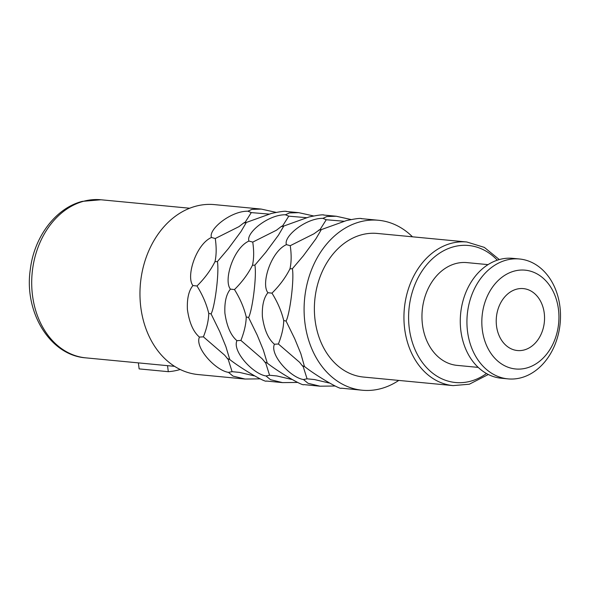 <?xml version="1.0" encoding="UTF-8"?>
<svg xmlns="http://www.w3.org/2000/svg" width="590" height="590" viewBox="0 0 590 590"><rect width="100%" height="100%" fill="white"/><g stroke="black" fill="none" stroke-linecap="round" stroke-linejoin="round"><path stroke-width="0.89" d="M350.984 219.517L336.256 216.242L326.889 216.523L322.914 218.359C305.974 218.02 283.185 236.494 286.438 244.636C271.142 251.34 260.721 283.738 267.912 292.721C263.752 297.766 261.908 305.745 262.388 316.66C264.246 329.795 268.258 338.985 274.424 344.243L278.392 344L299.668 362.363L302.183 365.586L304.772 366.715C316.041 375.624 340.578 390.034 341.344 388.191L362.304 390.233A85.366 66.132 -84.5 0 1 304.101 310.982A85.366 66.132 -84.5 0 1 359.885 221.884A85.366 66.132 95.5 0 1 378.529 220.277A85.366 66.132 95.5 0 1 412.476 236.811M398.774 380.417A85.366 66.132 95.5 0 1 380.948 388.626A85.366 66.132 -84.5 0 1 362.304 390.233M361.788 218.72C360.896 217.983 355.763 218.61 346.382 220.594L321.314 229.613L315.923 238.788L303.29 255.868L292.397 268.708C294.344 279.955 289.786 314.315 286.076 321.071L294.727 338.756L300.856 353.705L304.469 366.523M274.424 344.243C269.578 354.856 290.619 377.659 303.474 379.532L308.01 383.271L320.031 386.199L335.238 386.007M324.294 215.144C323.409 214.406 318.268 215.033 308.887 217.017L283.82 226.029L278.428 235.204L265.795 252.291L254.902 265.124C256.856 276.378 252.299 310.738 248.589 317.494L257.24 335.179L263.361 350.121L267.285 363.138C278.554 372.047 303.09 386.457 303.857 384.614L320.031 386.199M313.489 215.933L298.761 212.666L289.395 212.946L285.427 214.782C268.487 214.443 245.691 232.917 248.943 241.059C233.647 247.763 223.234 280.154 230.417 289.137C226.258 294.189 224.414 302.169 224.893 313.084C226.759 326.211 230.764 335.408 236.929 340.666C232.084 351.279 253.132 374.082 265.987 375.948L270.522 379.695L282.544 382.622L297.744 382.431M286.799 211.567C285.914 210.829 280.781 211.456 271.4 213.44L246.332 222.452L240.941 231.627L228.308 248.707L217.415 261.547C219.362 272.794 214.804 307.154 211.095 313.917L219.745 331.602L225.867 346.544L229.79 359.553C241.059 368.47 265.596 382.88 266.363 381.037L282.544 382.622M276.002 212.356L261.267 209.089L251.908 209.369L247.933 211.198C230.992 210.866 208.204 229.34 211.456 237.475C196.16 244.186 185.739 276.577 192.93 285.56C188.763 290.612 186.927 298.592 187.406 309.499C189.265 322.634 193.277 331.831 199.435 337.089C194.597 347.702 215.638 370.498 228.492 372.371L233.028 376.11L245.049 379.038L260.256 378.854M245.049 379.046L198.181 374.569A85.366 66.132 -84.5 0 1 139.97 295.317A85.366 66.132 -84.5 0 1 195.755 206.22A85.366 66.132 95.5 0 1 214.399 204.612L261.267 209.081M302.183 365.586L303.245 366.707L307.073 378.824L314.455 379.547L329.08 382.984M303.474 379.532L307.073 378.824M267.912 292.721L271.968 293.142C277.602 302.191 281.526 311.321 283.724 320.54C283.576 327.553 281.799 335.371 278.392 344M286.438 244.636L290.251 245.683C291.534 254.622 291.438 262.344 289.963 268.848C285.604 277.492 279.608 285.59 271.968 293.142M322.914 218.359L326.255 219.745L320.245 229.274L314.005 233.765L290.251 245.683M344.051 221.257L326.255 219.745M318.504 230.262L321.314 229.613M289.963 268.848L292.397 268.708M283.724 320.54L286.076 321.071M363.565 377.062A72.127 55.88 -84.5 0 1 314.382 310.089A72.127 55.88 -84.5 0 1 361.515 234.813A72.127 55.88 95.5 0 1 377.268 233.448L466.83 241.996A72.127 55.88 -84.5 0 0 451.084 243.36A72.127 55.88 -84.5 0 0 403.944 318.637A72.127 55.88 -84.5 0 0 453.127 385.609L363.565 377.062M478.232 367.393L457.162 365.387A51.618 39.987 -84.5 0 1 421.961 317.464A51.618 39.987 -84.5 0 1 455.694 263.59A51.618 39.987 95.5 0 1 466.97 262.616L488.041 264.63M507.997 378.876L501.33 378.242A60.217 46.647 -84.5 0 1 460.274 322.332A60.217 46.647 -84.5 0 1 499.619 259.482A60.217 46.647 95.5 0 1 512.776 258.346L519.436 258.988A60.217 46.647 95.5 0 0 506.286 260.124A60.217 46.647 -84.5 0 0 466.933 322.973A60.217 46.647 -84.5 0 0 507.997 378.876A60.217 46.647 -84.5 0 0 521.147 377.748A60.217 46.647 95.5 0 0 560.5 314.898A60.217 46.647 95.5 0 0 519.436 258.988M526.509 368.042A49.634 38.446 95.5 0 0 558.457 309.33A49.634 38.446 95.5 0 0 514.259 271.098A49.634 38.446 -84.5 0 0 482.31 329.81A49.634 38.446 -84.5 0 0 526.509 368.042M524.222 349.944A31.1 24.094 -84.5 0 1 517.43 350.534A31.1 24.094 -84.5 0 1 496.22 321.653A31.1 24.094 -84.5 0 1 516.545 289.196A31.1 24.094 95.5 0 1 523.337 288.606A31.1 24.094 95.5 0 1 544.548 317.486A31.1 24.094 95.5 0 1 524.222 349.944M138.377 362.88L139.137 368.898L168.298 371.678A86.029 66.641 95.5 0 0 180.216 369.48M167.538 365.66L168.298 371.678M306.564 217.681L288.768 216.169L282.757 225.69L281.01 226.685L283.82 226.029M248.943 241.059L252.756 242.106C254.047 251.045 253.943 258.767 252.468 265.271C248.11 273.915 242.114 282.013 234.473 289.565C240.115 298.614 244.031 307.744 246.237 316.963C246.082 323.969 244.304 331.794 240.904 340.423L262.181 358.786L265.758 363.13L269.578 375.247L276.961 375.97L291.585 379.407M285.427 214.782L288.768 216.169M281.01 226.685L276.511 230.189L252.756 242.106M230.417 289.137L234.473 289.565M236.929 340.666L240.904 340.423M265.987 375.948L269.578 375.247M264.689 362.009L266.975 362.946M246.237 316.963L248.589 317.494M252.468 265.271L254.902 265.124M269.07 214.104L251.274 212.592L245.263 222.113L243.515 223.108L246.332 222.452M211.456 237.475L215.269 238.522C216.552 247.468 216.456 255.19 214.974 261.695C210.623 270.338 204.627 278.428 196.986 285.988C202.621 295.03 206.544 304.167 208.742 313.379C208.594 320.392 206.817 328.217 203.41 336.838L224.687 355.209L228.264 359.553L232.091 371.671L239.474 372.393L254.098 375.83M247.933 211.198L251.274 212.592M243.515 223.108L239.024 226.612L215.269 238.522M192.93 285.56L196.986 285.988M199.435 337.089L203.41 336.838M228.492 372.371L232.091 371.671M227.194 358.425L229.488 359.369M208.742 313.379L211.095 313.917M214.974 261.695L217.415 261.547M486.485 373.514A68.823 53.314 -84.5 0 1 470.555 381.214A68.823 53.314 -84.5 0 1 409.268 328.202A68.823 53.314 -84.5 0 1 453.57 246.79A68.823 53.314 -84.5 0 1 497.304 260.19M100.942 199.767L82.246 201.374C55.541 208.181 34.205 236.929 30.319 269.35C23.814 311.867 49.833 355.379 85.852 357.865A79.407 61.515 -84.5 0 1 31.705 284.137A79.407 61.515 -84.5 0 1 83.603 201.264A79.407 61.515 -84.5 0 1 100.942 199.767L189.678 208.233M361.124 218.617L378.529 220.277M323.637 215.04L336.256 216.242M286.143 211.456L298.761 212.666M488.336 374.495L469.33 384.215L453.127 385.609M499.302 259.57L484.338 247.387L466.83 241.996M85.852 357.865L174.588 366.338"/></g></svg>

